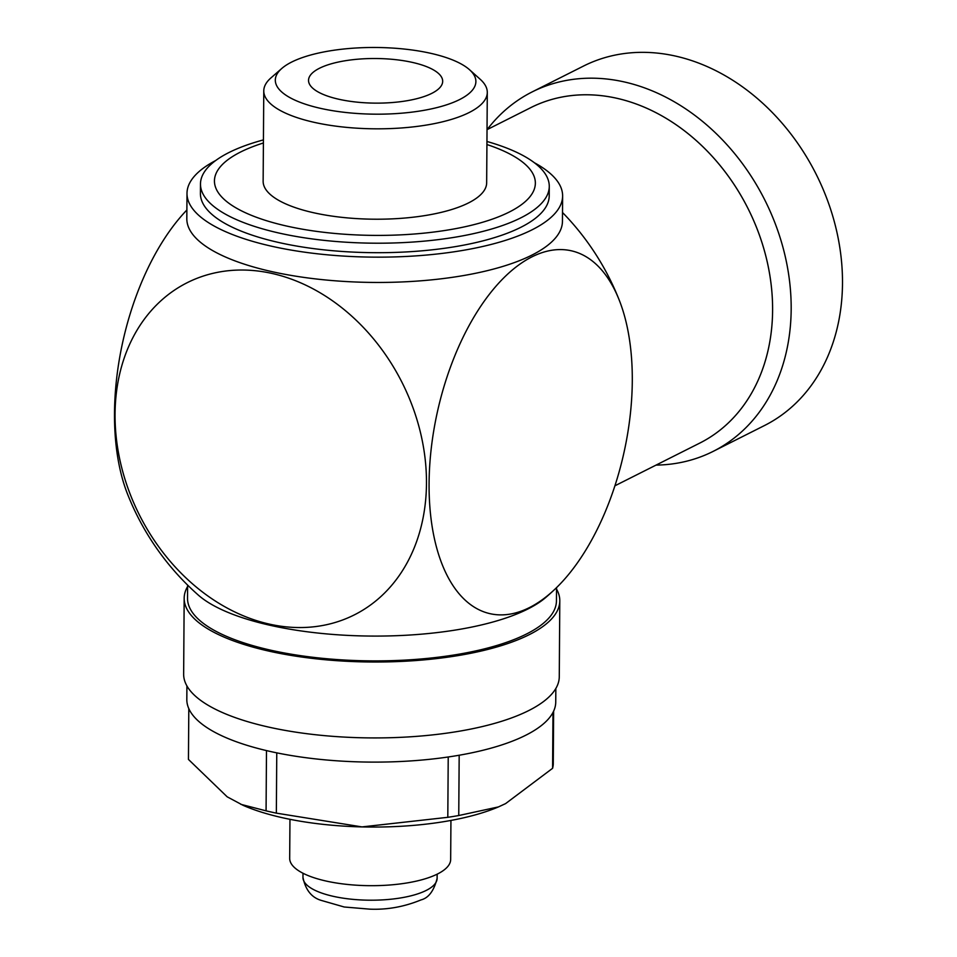 <?xml version="1.0" encoding="UTF-8"?>
<svg xmlns="http://www.w3.org/2000/svg" width="957" height="957" viewBox="0 0 957 957"><rect width="100%" height="100%" fill="white"/><g stroke="black" fill="none" stroke-linecap="round" stroke-linejoin="round"><path stroke-width="1.44" d="M450.938 820.436L450.663 859.482A80.496 26.76 -179.6 0 1 408.424 882.701A80.496 26.76 -179.6 0 1 326.193 881.062A80.496 26.76 -179.6 0 1 289.684 858.357L289.959 819.312M555.838 688.502L555.742 702.055A184.462 61.332 -179.6 0 1 458.929 755.276A184.462 61.332 -179.6 0 1 270.472 751.508A184.462 61.332 -179.6 0 1 186.818 699.483L186.914 685.93M556.531 589.093A187.823 62.456 -179.6 0 1 559.797 600.864A187.823 62.456 -179.6 0 1 461.226 655.055A187.823 62.456 -179.6 0 1 269.348 651.215A187.823 62.456 -179.6 0 1 184.175 598.245A187.823 62.456 -179.6 0 1 187.608 586.509M559.797 600.864L559.271 676.778A187.823 62.456 -179.6 0 1 460.7 730.969A187.823 62.456 -179.6 0 1 268.821 727.129A187.823 62.456 -179.6 0 1 183.648 674.147L184.175 598.245M556.531 587.658L556.448 600.84A184.462 61.332 -179.6 0 1 459.635 654.062A184.462 61.332 -179.6 0 1 271.19 650.293A184.462 61.332 -179.6 0 1 187.524 598.269L187.62 585.098M534.389 162.75A187.823 62.456 -179.6 0 1 562.62 196.006A187.823 62.456 -179.6 0 1 464.061 250.196A187.823 62.456 -179.6 0 1 272.183 246.356A187.823 62.456 -179.6 0 1 186.998 193.386A187.823 62.456 -179.6 0 1 215.696 160.525M562.62 196.006L562.453 221.306A187.823 62.456 -179.6 0 1 463.882 275.496A187.823 62.456 -179.6 0 1 272.003 271.656A187.823 62.456 -179.6 0 1 186.818 218.686L186.998 193.386M486.946 141.469A174.401 57.994 -179.6 0 1 549.27 186.424A174.401 57.994 -179.6 0 1 457.745 236.75A174.401 57.994 -179.6 0 1 279.576 233.173A174.401 57.994 -179.6 0 1 200.48 183.983A174.401 57.994 -179.6 0 1 263.426 139.901M549.27 186.424L549.21 195.91A174.401 57.994 -179.6 0 1 457.685 246.236A174.401 57.994 -179.6 0 1 279.504 242.671A174.401 57.994 -179.6 0 1 200.42 193.47L200.48 183.983M486.934 144.543A160.453 53.353 -179.6 0 1 500.116 216.186A160.453 53.353 -179.6 0 1 287.22 226.175A160.453 53.353 -179.6 0 1 263.402 142.976M469.528 69.729L480.211 79.287A111.766 37.167 -179.6 0 1 487.292 92.434A111.766 37.167 -179.6 0 1 428.64 124.685A111.766 37.167 -179.6 0 1 314.458 122.4A111.766 37.167 -179.6 0 1 263.773 90.879A111.766 37.167 -179.6 0 1 271.034 77.828L281.848 68.414A100.282 33.339 -179.6 0 1 430.411 53.245A100.282 33.339 -179.6 0 1 469.528 69.729A100.282 33.339 -179.6 0 1 438.294 107.244A100.282 33.339 -179.6 0 1 320.81 108.416A100.282 33.339 -179.6 0 1 281.848 68.414M487.292 92.434L486.658 182.823A111.766 37.167 -179.6 0 1 428.006 215.074A111.766 37.167 -179.6 0 1 313.824 212.789A111.766 37.167 -179.6 0 1 263.139 181.256L263.773 90.879M459.181 755.24L458.75 815.531A182.452 60.662 -179.6 0 1 447.804 817.314L361.997 826.908A160.991 53.532 -179.6 0 1 282.793 817.804A160.991 53.532 -179.6 0 1 243.066 805.316L227.18 796.822L188.445 759.427L188.804 708.599M498.238 807.002A160.991 53.532 -179.6 0 1 498.023 807.098A160.991 53.532 -179.6 0 1 361.997 826.908L276.346 813.139A182.452 60.662 -179.6 0 1 271.154 812.014A182.452 60.662 -179.6 0 1 266.07 810.842L266.489 750.599M276.764 752.86L276.346 813.139M186.878 210.002A185.933 95.485 102.6 0 0 114.505 413.161A185.933 95.485 102.6 0 0 127.508 493.991A264.288 264.288 0 0 0 198.266 595.051A185.933 61.822 0.4 0 0 352.092 635.592A185.933 61.822 0.4 0 0 527.869 608.999A185.933 61.822 0.4 0 0 545.753 597.479A264.288 264.288 0 0 0 554.761 589.356A185.933 95.485 -77.4 0 1 529.46 607.575A185.933 95.485 -77.4 0 1 429.083 483.381A185.933 95.485 -77.4 0 1 505.571 276.095A185.933 95.485 -77.4 0 1 619.287 300.247A185.933 95.485 -77.4 0 1 632.29 381.077A185.933 95.485 -77.4 0 1 554.761 589.356M426.475 483.536A185.933 147.079 63.3 0 1 269.539 624.143A185.933 147.079 63.3 0 1 115.055 414.034A185.933 147.079 63.3 0 1 271.991 273.439A185.933 147.079 63.3 0 1 426.475 483.536M614.92 485.797L699.77 443.091A187.799 148.562 -116.7 0 0 772.598 310.439A187.799 148.562 -116.7 0 0 691.552 136.516A187.799 148.562 -116.7 0 0 530.884 107.591L487.029 129.662M487.137 129.602A201.233 159.173 63.3 0 1 532.176 91.908A201.233 159.173 63.3 0 1 623.976 81.871A201.233 159.173 63.3 0 1 791.176 309.267A201.233 159.173 63.3 0 1 713.132 451.393A201.233 159.173 63.3 0 1 656.024 465.102M713.132 451.393L764.452 425.554A201.233 159.173 -116.7 0 0 842.495 283.428A201.233 159.173 -116.7 0 0 675.295 56.032A201.233 159.173 -116.7 0 0 583.495 66.069L532.176 91.908M698.179 443.881A187.823 148.562 -116.7 0 0 766.772 259.885A187.823 148.562 -116.7 0 0 616.559 98.212A187.823 148.562 -116.7 0 0 529.293 108.392M412.264 62.372A67.074 22.31 -179.6 0 1 442.684 81.297A67.074 22.31 -179.6 0 1 407.479 100.652A67.074 22.31 -179.6 0 1 338.957 99.277A67.074 22.31 -179.6 0 1 308.537 80.352A67.074 22.31 -179.6 0 1 343.73 60.997A67.074 22.31 -179.6 0 1 412.264 62.372M447.804 817.314L448.223 756.987M553.636 711.147L553.266 764.224A182.452 60.662 -179.6 0 1 552.596 768.304L552.979 712.463M552.596 768.304L505.595 803.605L498.441 806.918L458.75 815.531M266.07 810.842L240.841 804.335M437.146 874.172L437.122 878.359A67.074 22.31 -179.6 0 1 426.212 890.429A67.074 22.31 -179.6 0 1 333.383 896.35A67.074 22.31 -179.6 0 1 302.962 877.425L302.998 873.239M437.122 878.359C433.964 890.811 428.592 897.989 421.02 899.903C404.261 906.805 387.166 909.892 369.749 909.15L344.209 906.997L321.217 900.393C311.587 897.546 305.51 889.89 302.962 877.425M619.287 300.247A264.288 264.288 0 0 0 562.513 212.502"/></g></svg>
